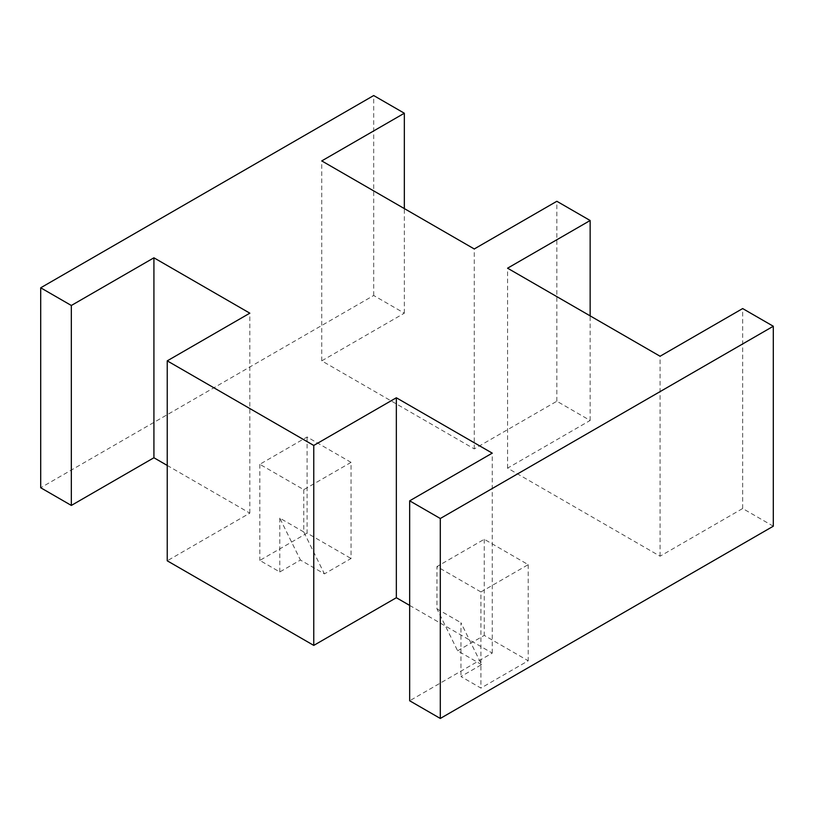<?xml version="1.0" encoding="UTF-8"?>
<svg xmlns="http://www.w3.org/2000/svg" width="814" height="814" viewBox="0 0 814 814"><rect width="100%" height="100%" fill="white"/><g stroke="black" fill="none" stroke-linecap="round" stroke-linejoin="round"><path stroke-width="0.61" stroke-dasharray="4.07 3.05" d="M773.3 526.2L742.663 508.516L660.083 556.196L507.57 468.142L590.15 420.462L556.847 401.231L474.267 448.911L321.754 360.856L404.334 313.176L373.697 295.492L40.7 487.749M167.236 465.445L249.827 513.125L167.236 560.805M409.666 605.413L492.246 653.093L409.666 700.773M480.921 591.951L528.215 564.651L484.259 539.275L436.965 566.575L480.921 591.951L480.921 688.084L460.948 676.546L481.593 664.621L460.948 622.71L460.948 676.546M351.058 462.372L307.102 436.996L259.819 464.295L303.775 489.672L351.058 462.372L351.058 558.496L324.42 573.88L300.437 560.042L279.792 571.957L259.819 560.419L307.102 533.119L351.058 558.496M742.663 508.516L742.663 308.567M492.246 653.093L492.246 453.144M249.827 513.125L249.827 313.176M373.697 295.492L373.697 95.543M404.334 313.176L404.334 208.588M321.754 360.856L321.754 160.907M474.267 448.911L474.267 248.962M556.847 401.231L556.847 201.282M590.15 420.462L590.15 315.873M507.57 468.142L507.57 268.193M660.083 556.196L660.083 356.247M481.593 664.621L457.621 650.783L436.965 608.872L436.965 566.575M457.621 650.783L484.259 635.398L528.215 660.785L480.921 688.084M484.259 539.275L484.259 635.398M436.965 608.872L460.948 622.71M528.215 564.651L528.215 660.785M303.775 489.672L303.775 531.969L324.42 573.88M303.775 531.969L279.792 518.121L300.437 560.042M279.792 518.121L279.792 571.957M259.819 464.295L259.819 560.419M307.102 436.996L307.102 533.119"/><path stroke-width="1.22" d="M404.334 208.588L404.334 113.227L373.697 95.543L40.7 287.8L40.7 487.749L71.337 505.433L153.917 457.753L167.236 465.445M153.917 457.753L153.917 257.804L249.827 313.176L167.236 360.856L167.236 560.805L313.756 645.4L396.347 597.72L409.666 605.413M396.347 597.72L396.347 397.771L492.246 453.144L409.666 500.824L409.666 700.773L440.303 718.457L773.3 526.2L773.3 326.251L742.663 308.567L660.083 356.247L507.57 268.193L590.15 220.513L556.847 201.282L474.267 248.962L321.754 160.907L404.334 113.227M440.303 718.457L440.303 518.508L773.3 326.251M409.666 500.824L440.303 518.508M313.756 645.4L313.756 445.451L396.347 397.771M167.236 360.856L313.756 445.451M71.337 505.433L71.337 305.484L153.917 257.804M40.7 287.8L71.337 305.484M590.15 315.873L590.15 220.513"/></g></svg>
